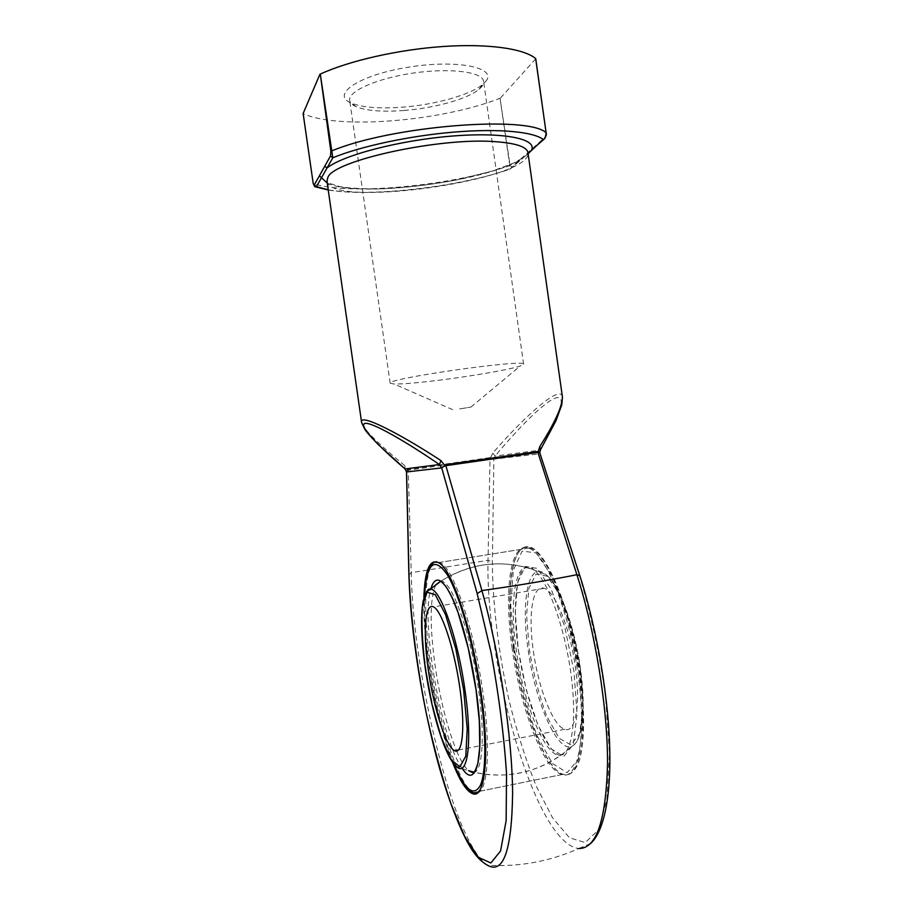 <?xml version="1.0" encoding="UTF-8"?>
<svg xmlns="http://www.w3.org/2000/svg" width="913" height="913" viewBox="0 0 913 913"><rect width="100%" height="100%" fill="white"/><g stroke="black" fill="none" stroke-linecap="round" stroke-linejoin="round"><path stroke-width="0.68" stroke-dasharray="4.57 3.42" d="M533.34 651.026C538.362 688.06 553.13 726.246 564.736 729.304C575.441 733.538 580.919 704.745 575.327 666.673C570.066 627.813 554.784 590.791 544.068 588.326C532.553 584.092 527.965 614.654 533.34 651.026M424.591 595.675C422.673 634.364 432.819 701.241 447.461 746.104L453.898 763.93M514.361 648.584L510.744 604.76L513.368 570.1L522.145 551.121L535.999 552.844L552.559 577.062L568.285 620.372L579.344 673.589L582.916 723.849L578.328 759.217L567.133 772.66L552.239 763.348L536.798 735.148C527.143 709.013 519.668 680.151 514.361 648.584M513.437 648.481C521.391 706.993 544.49 768.963 563.207 774.315C579.858 780.547 588.44 734.509 579.162 671.785C570.066 609.131 546.442 552.525 530.031 547.903C511.497 541.055 504.923 590.962 513.437 648.481M453.841 763.85L447.849 747.131C439.815 721.784 433.572 693.914 429.156 663.5C425.469 637.479 423.94 614.905 424.556 595.778M439.963 563.504C452.905 571.207 472.774 630.369 481.334 692.088C488.215 739.564 487.257 779.691 479.93 789.928M512.204 648.698C504.147 593.884 509.534 545.643 526.299 547.572L528.695 548.108C545.061 552.742 568.639 609.382 577.735 672.059C587.013 734.794 578.488 780.832 561.883 774.578L559.407 773.516C541.112 763.804 519.851 704.551 512.204 648.698M477.431 792.906C487.884 791.217 490.932 747.519 482.817 691.814C474.269 630.118 454.343 571.002 441.356 563.287L436.688 561.689M435.649 561.894C424.408 565.101 422.822 611.242 430.422 663.272C438.639 722.628 458.771 786.173 473.573 792.484L476.358 793.077M452.483 762.093C435.638 718.908 422.502 642.512 423.883 597.867M513.757 648.356C521.437 704.414 542.836 763.896 561.278 773.653C568.97 777.089 575.053 772.546 579.538 760.05C584.765 741.55 585.016 708.602 579.858 671.751C570.226 605.285 544.547 546.887 528.034 546.784C511.132 544.878 505.676 593.324 513.757 648.356M539.823 452.711L579.766 576.491C590.905 614.312 599.476 654.096 605.456 695.832L609.496 753.305L606.871 799.64L598.312 830.054L585.256 842.585L569.461 837.78L552.627 817.911L536.216 786.104C525.877 760.198 516.804 731.541 508.998 700.168C498.464 652.373 492.598 603.847 492.381 562.043L493.876 459.228L495.143 456.044C516.998 429.669 544.787 400.91 556.337 397.817C567.909 394.736 557.603 420.996 540.142 450.132L540.736 449.356M408.887 575.042L411.249 572.691L408.237 470.229L490.03 458.509L488.021 560.285L411.249 572.691C412.973 674.696 453.225 842.334 487.474 865.239C519.28 867.053 549.74 861.473 578.853 848.519C535.669 844.046 485.488 666.787 488.021 560.285L492.381 562.043M562.454 397.189C561.324 382.707 521.802 419.181 492.723 453.179L490.623 457.607L489.859 457.63L490.03 458.509L493.876 459.228L490.623 457.607L490.589 458.463M489.859 457.63L407.655 469.487L404.881 465.687C383.939 448.682 362.826 429.304 361.616 422.525M500.039 98.239L510.264 169.053L511.862 166.931L510.105 165.47L500.039 98.239C442.269 121.144 338.906 129.988 303.31 113.726L303.162 113.623M500.564 97.942L535.657 58.877L546.077 132.956L544.844 137.395L511.862 166.931M485.488 81.713C498.293 67.836 458.006 59.071 408.431 67.185C358.786 75.049 330.186 94.735 351.334 103.101C362.507 107.517 379.557 108.887 402.485 107.198C434.965 104.755 470.469 94.895 482.76 84.395L485.488 81.713M492.723 453.179L495.143 456.044L540.142 450.132L539.686 453.818L493.887 459.102M406.376 471.496L407.791 470.332L407.655 469.487L406.331 471.211M404.881 465.687L404.95 468.848M407.791 470.332L408.248 469.305M315.715 186.937L314.631 186.549L313.364 183.593L303.31 113.726M328.189 189.767C369.251 197.539 459.855 186.925 510.39 168.894L528.102 153.635M327.219 183.022C355.351 198.269 482.532 182.6 520.764 159.627L510.264 169.065C459.102 186.937 371.465 197.448 328.224 189.984M528.113 153.715L522.008 158.885L522.282 157.607M532.279 149.709L533.203 147.826M543.886 139.335L544.844 137.395M459.616 408.921L470.937 407.072L459.616 408.921M442.383 379.797C419.25 382.718 403.135 384.133 394.039 384.019L390.171 383.232C384.772 378.758 527.554 358.432 523.617 364.241L520.125 366.079C509.637 369.548 474.132 375.757 442.383 379.797M404.003 110.484C382.536 112.082 366.627 110.838 356.253 106.764C352.27 105.029 350.09 102.907 349.679 100.407C347.819 91.209 377.377 78.119 414.091 72.949C450.782 67.665 482.817 72.001 483.593 81.348C483.901 83.859 482.395 86.507 479.063 89.28C467.661 98.981 434.417 108.179 404.003 110.484M580.371 668.556L583.065 706.673L579.572 733.926L570.945 744.882L559.315 738.412L547.115 717.013C539.435 696.802 533.5 674.308 529.3 649.531L526.573 615.236L528.878 588.417L536.045 574.174L547.058 576.137L559.943 595.162C568.662 615.91 575.464 640.367 580.371 668.556M440.979 581.09C475.022 560.388 510.15 558.345 546.373 574.962C559.795 585.747 574.619 626.786 580.474 668.636C586.294 709.561 582.426 742.326 571.492 746.378C581.798 743.387 585.986 709.949 580.029 668.909C574.266 626.854 558.939 585.324 546.373 574.962C528.798 558.779 520.547 599.27 528.102 649.508C534.881 700.465 556.873 752.586 571.492 746.378C541.398 775.274 493.842 783.331 455.907 765.984C445.213 755.747 431.769 710.485 425.8 667.814C420.608 629.456 420.813 604.212 426.417 592.058M462.366 768.62C441.036 740.226 420.437 620.635 430.868 588.623M518.344 650.113L526.276 689.863L537.814 724.899L551.132 748.877L563.835 756.398L573.273 744.483L577.05 714.183L573.98 671.523L564.645 626.409L551.326 589.421L537.198 568.377L525.26 566.437L517.591 582.414L515.252 612.189L518.344 650.113M435.889 584.64C429.886 598.163 429.601 625.028 435.045 665.246C440.009 698.833 447.13 727.216 456.386 750.395M456.671 751.091C460.803 760.837 464.763 767.377 468.552 770.686M473.356 772.603C482.521 772.546 485.305 735.821 478.446 688.813C470.617 632.047 451.421 579.709 440.785 581.204C469.933 562.99 500.883 559.121 533.614 569.586C546.898 579.219 563.629 623.419 570.42 670.062C577.313 716.751 572.474 753.807 560.822 755.188C545.449 758.418 523.457 703.615 516.359 650.718C508.552 598.586 516.062 555.652 533.614 569.586C530.442 566.151 526.938 566.151 523.092 569.575C515.274 578.477 512.912 612.943 518.413 650.17C521.608 671.192 526.208 691.038 532.222 709.709C536.399 721.441 540.633 731.302 544.913 739.29L550.79 748.067C556.245 753.898 559.589 756.272 560.822 755.188C534.322 773.471 505.357 779.12 473.938 772.147M326.968 181.219C329.559 208.94 533.192 179.964 527.954 152.608L527.189 154.274C526.002 155.94 521.346 158.919 513.243 163.21L492.244 171.062L455.758 180.158C427.843 185.065 401.777 187.998 377.537 188.968C360.19 188.843 347.454 188.01 339.339 186.457L329.41 183.342L326.968 181.219M510.105 165.47L509.58 165.732C451.456 185.818 348.332 195.77 313.364 183.593L313.216 183.513M579.846 575.795L579.766 576.491M544.068 588.326L433.584 606.917M564.736 729.304L458.588 749.961M530.031 547.903L438.639 562.568M563.207 774.315L472.204 792.769M447.461 746.104L447.849 747.131M528.695 548.108L439.849 562.374M561.883 774.578L473.573 792.484M590.62 843.498L578.853 848.519M470.937 407.072L520.125 366.079M452.711 409.675L394.039 384.019M523.617 364.241L483.593 81.348M390.171 383.232L349.679 100.407M479.063 89.28L482.76 84.395M356.253 106.764L351.334 103.101M559.407 773.516L561.278 773.653M526.299 547.572L528.034 546.784M441.356 563.287L439.404 563.081M475.011 792.963L474.269 793.34"/><path stroke-width="1.37" d="M428.323 669.868C422.856 632.8 424.933 602.089 433.584 606.917C441.55 610.443 453.944 647.203 459.661 686.553C465.482 725.949 462.765 755.211 454.651 750.726C445.989 746.982 433.549 707.575 428.323 669.868M453.898 763.93C464.854 790.11 473.687 797.254 480.386 785.34C486.218 772.078 486.435 734.988 480.284 691.906C473.368 643.22 459.342 594.511 447.393 574.916C434.828 556.759 427.295 562.328 424.819 591.613L424.591 595.675M424.556 595.778L424.853 590.163C426.394 568.993 430.936 559.806 438.468 562.602L439.963 563.504M479.93 789.928C477.739 793.18 475.159 794.127 472.204 792.769C466.463 789.756 460.335 780.124 453.841 763.85M436.688 561.689L435.649 561.894M476.358 793.077L477.431 792.906M423.883 597.867C424.773 569.507 429.955 557.911 439.404 563.081C452.38 570.819 472.329 630.244 480.934 692.259C489.802 752.928 485.374 798.065 473.219 793.876C466.84 791.902 459.924 781.311 452.483 762.093M404.95 468.848L406.582 471.964L409.001 575.544C410.667 617.736 416.933 666.924 426.759 715.575C433.892 747.564 441.926 776.883 450.839 803.508L464.671 836.399L478.423 857.307L490.852 862.979L500.552 851.007L506.133 820.696L506.544 773.95C504.044 735.878 498.909 695.501 491.137 652.818L477.179 593.644L441.721 467.901L445.578 464.66L481.916 590.574C516.621 585.701 548.291 580.417 576.902 574.722L537.917 452.449L445.658 465.687L441.709 467.536M361.616 422.525L364.846 429.384C365.976 430.913 367.163 433.15 378.37 444.677L405.087 468.928L439.404 464.546C406.799 442.109 370.815 421.098 364.618 423.518C358.467 425.972 381.303 448.74 405.087 468.928L406.582 471.964L441.721 467.901L439.404 464.546L441.002 460.643L445.03 465.824M445.578 464.66L538.236 451.479L539.811 446.56C554.613 423.187 562.157 406.73 562.454 397.201L527.954 152.608C526.961 146.97 516.553 143.364 496.718 141.777C441.584 136.813 333.245 160.414 327.858 177.476L326.968 181.219L361.594 422.388C358.786 412.299 401.766 434.839 441.002 460.643M319.835 74.444L303.139 113.474L313.193 183.399L314.277 184.974L330.506 155.929L330.871 151.398L320.292 74.09C349.131 60.772 398.33 49.564 443.262 46.495C488.215 43.425 523.959 48.629 535.657 58.569L535.691 58.82M539.823 452.62L540.428 449.892L539.811 446.56M539.823 452.711L538.373 452.426L538.236 451.479L539.823 452.677M538.373 452.426L537.586 451.467M406.49 471.644L408.887 575.042C410.565 631.693 422.217 705.897 439.153 766.817C448.694 800.792 460.711 831.435 470.617 847.663C475.605 855.892 481.219 861.746 487.474 865.239C503.451 874.426 511.828 850.357 512.615 793.043C512.182 736.392 499.571 653.377 481.916 590.574L477.179 593.644M528.102 153.635L543.246 139.518C545.141 138.605 546.1 136.322 546.1 132.693L535.657 58.569M320.292 74.09L332.823 157.789L316.4 186.674L314.643 186.549L313.216 183.513M324.766 166.2L327.014 168.015C342.683 155.301 398.456 140.534 450.52 136.197C502.675 131.757 536.912 138.571 531.64 149.892L543.886 139.335M330.506 155.929L332.823 157.789C360.373 146.377 409.412 135.843 454.023 132.1C498.681 128.356 533.5 131.7 543.246 139.518L544.559 138.73C546.157 136.026 546.693 134.051 546.168 132.796L546.122 132.91M314.277 184.974L316.4 186.674L328.189 189.767M319.39 175.821L327.219 183.022M425.298 668.133L432.1 704.859L441.184 737.327L451.045 759.639L459.878 766.84L465.778 756.226L467.216 728.814L463.644 690.034L455.792 648.789L445.544 614.62L435.273 594.717L427.09 592.206L422.422 606.278C421.292 622.849 422.251 643.46 425.298 668.133M464.968 690.102C472.774 743.125 467.49 778.994 455.907 765.984C454.8 764.991 450.976 762.229 443.969 745.076C435.935 723.655 429.703 698 425.253 668.088C421.224 638.952 420.516 616.629 423.118 601.131C426.303 591.635 428.608 587.71 430.023 589.341C439.507 586.5 457.504 636.087 464.968 690.102M426.417 592.058L440.979 581.09M430.868 588.623C435.193 574.905 442.234 577.769 452.003 597.216C461.236 616.983 470.925 653.662 476.05 689.577C485.408 752.985 477.008 791.366 462.366 768.62M456.386 750.395L456.671 751.091M435.889 584.64L440.785 581.204L444.939 585.347C445.886 586.762 446.914 587.253 452.38 598.312L457.995 612.338L468.221 648.002L475.993 689.509L479.314 720.814L479.781 746.948L477.898 763.142C475.844 769.727 474.212 772.946 473.014 772.797L468.552 770.686L473.356 772.603M578.853 848.519C596.486 848.679 606.049 820.399 607.533 763.667C607.75 708.146 595.424 632.412 576.902 574.722L579.846 575.795M330.871 151.398L331.351 151.09C390.65 125.937 527.509 115.061 546.1 132.693L535.737 58.683M313.193 183.399L303.127 113.554M458.588 749.961L454.651 750.726M468.552 770.686L473.938 772.147M424.819 591.613L424.853 590.163M562.454 397.189L561.792 404.779L555.994 420.688L540.736 449.356M539.88 453.065L579.812 575.658C597.49 630.609 609.428 701.857 609.873 755.953C610.295 809.158 600.412 834.87 590.62 843.498M328.224 189.984L315.715 186.937M528.113 153.715L532.279 149.709M474.269 793.34L473.219 793.876"/></g></svg>
